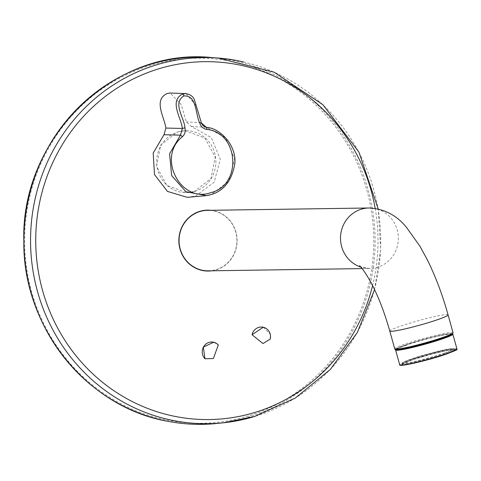 <?xml version="1.0" encoding="UTF-8"?>
<svg xmlns="http://www.w3.org/2000/svg" width="481" height="481" viewBox="0 0 481 481"><rect width="100%" height="100%" fill="white"/><g stroke="black" fill="none" stroke-linecap="round" stroke-linejoin="round"><path stroke-width="0.36" stroke-dasharray="2.4 1.8" d="M213.612 342.213L218.302 344.931M263.197 327.23L270.16 334.091L270.238 339.093M194.312 191.504L186.502 192.713L166.787 185.323L156.529 166.276L160.774 144.973L177.429 131.944L185.245 130.73L204.942 138.107L215.211 157.167L210.967 178.481L194.312 191.504M178.012 131.938A30.994 29.642 -90.8 0 1 185.816 130.724A30.994 29.642 -90.8 0 1 215.584 157.161A30.994 29.642 -90.8 0 1 194.528 191.498A30.994 29.642 -90.8 0 1 186.724 192.713A30.994 29.642 -90.8 0 1 156.956 166.276A30.994 29.642 -90.8 0 1 178.012 131.938M208.429 270.839A30.249 28.926 89.2 0 0 216.047 269.655A30.249 28.926 89.2 0 0 236.592 236.153A30.249 28.926 89.2 0 0 207.545 210.353M405.91 344.859C376.972 354.671 415.632 347.823 442.316 338.408C471.254 328.595 432.593 335.449 405.91 344.859M187.259 197.348L195.767 195.965L214.195 182.197L220.28 159.379L211.333 137.596L191.306 126.473L186.285 121.903L181.289 104.696L170.172 93.013M191.306 126.473L206.361 127.345L225.86 137.981L234.65 159.055L228.86 181.217L210.991 194.625M186.123 93.621L196.236 105.952L201.238 122.757L186.285 121.903M445.358 354.202C456.379 350.216 457.419 348.905 448.478 350.276C440.927 351.467 420.737 356.89 411.502 360.203C400.481 364.195 399.44 365.506 408.381 364.135C415.933 362.939 436.123 357.515 445.358 354.202M444.745 353.006C435.66 356.265 415.782 361.604 408.357 362.776C399.555 364.129 400.577 362.836 411.423 358.91C420.508 355.651 440.386 350.312 447.811 349.14C456.613 347.787 455.591 349.08 444.745 353.006M211.893 270.791A30.465 29.131 89.2 0 0 237.097 241.901A30.465 29.131 89.2 0 0 214.279 210.858A30.465 29.131 89.2 0 0 211.009 210.299M375.18 208.399A178.956 171.14 -90.8 0 1 372.583 285.582M243.452 61.917A183.087 175.09 -90.8 0 1 380.645 234.95A183.087 175.09 -90.8 0 1 254.431 416.534M211.862 57.558A183.64 175.613 -90.8 0 1 230.874 60.077A183.64 175.613 -90.8 0 1 237.428 61.466A183.64 175.613 -90.8 0 1 374.819 251.659A183.64 175.613 -90.8 0 1 217.22 423.442M230.363 61.147A182.558 174.579 -90.8 0 1 370.953 273.569A182.558 174.579 -90.8 0 1 167.995 420.304A182.558 174.579 -90.8 0 1 27.405 207.882A182.558 174.579 -90.8 0 1 230.363 61.147M368.993 207.99A30.249 28.926 -90.8 0 1 398.04 233.784A30.249 28.926 -90.8 0 1 377.495 267.292A30.249 28.926 -90.8 0 1 369.877 268.476A30.249 28.926 -90.8 0 1 360.876 267.111M448.076 314.875A30.249 2.333 -15.5 0 0 410.089 323.082A30.249 2.333 -15.5 0 0 389.784 331.036M453.03 332.72A30.249 2.333 -15.5 0 0 415.043 340.933A30.249 2.333 -15.5 0 0 394.739 348.887M452.182 333.592L435.317 336.387L415.524 341.763L395.905 349.194M405.754 345.322A29.708 2.291 164.5 0 1 436.008 336.64A29.708 2.291 164.5 0 1 452.855 334.115L451.19 333.501L445.538 334.205C434.746 336.129 415.704 341.402 405.88 344.871C390.957 350.36 397.065 349.266 395.604 349.988A29.708 2.291 164.5 0 1 405.754 345.322M456.938 348.851A29.708 2.291 -15.5 0 0 440.097 351.377A29.708 2.291 -15.5 0 0 409.842 360.065A29.708 2.291 -15.5 0 0 399.687 364.724M456.625 349.344L450.27 349.699L435.016 353.108L410.227 360.431L400.216 364.989M445.165 354.022A27.008 2.086 -15.5 0 0 454.395 349.777A27.008 2.086 -15.5 0 0 439.081 352.074A27.008 2.086 -15.5 0 0 411.58 359.974A27.008 2.086 -15.5 0 0 402.35 364.213A27.008 2.086 -15.5 0 0 417.664 361.916A27.008 2.086 -15.5 0 0 445.165 354.022M411.351 359.139A27.008 2.086 164.5 0 1 438.852 351.244A27.008 2.086 164.5 0 1 454.166 348.947A27.008 2.086 164.5 0 1 444.937 353.192A27.008 2.086 164.5 0 1 417.43 361.087A27.008 2.086 164.5 0 1 402.116 363.383A27.008 2.086 164.5 0 1 411.351 359.139M374.567 289.61L380.699 249.507L378.21 208.964M185.245 130.73L185.816 130.724M359.511 265.746C359.662 266.708 363.119 267.616 369.877 268.476L362.127 268.59M454.395 349.777L454.401 349.795C454.846 348.262 426.647 354.762 411.514 360.197C405.507 362.349 402.453 363.696 402.35 364.231L402.116 363.383C403.228 363.065 397.793 364.051 411.411 358.916L429.786 353.349L445.129 349.651L452.056 348.551L454.064 348.773L454.395 349.777"/><path stroke-width="0.72" d="M204.942 358.766A9.8 9.337 -83.8 0 1 209.073 342.382A9.8 9.337 -83.8 0 1 213.63 342.219A9.8 9.337 -83.8 0 1 218.302 344.931L213.384 358.531L204.942 358.766L203.355 347.132L213.63 342.219M252.068 334.758L262.993 343.554L270.238 339.093A9.8 9.337 -83.8 0 0 270.178 334.097A9.8 9.337 -83.8 0 0 263.239 327.236L252.068 334.758A9.8 9.337 -83.8 0 1 258.682 327.405A9.8 9.337 -83.8 0 1 263.239 327.236M360.876 267.111A30.249 28.926 -90.8 0 1 340.512 237.915A30.249 28.926 -90.8 0 1 361.375 209.175A30.249 28.926 -90.8 0 1 368.993 207.99L207.545 210.353A30.249 28.926 89.2 0 0 199.928 211.538A30.249 28.926 89.2 0 0 179.383 245.039A30.249 28.926 89.2 0 0 208.429 270.839L362.127 268.59M201.238 122.757L199.874 123.298C195.244 114.346 197.084 95.022 183.886 95.959C172.252 102.946 184.283 117.767 184.932 127.814C185.762 131.331 184.908 134.319 182.359 136.772A2.158 0.481 48.5 0 0 180.459 135.167L182.359 128.457C181.211 117.629 168.813 100.896 182.726 93.987L186.123 93.621L170.172 93.013L167.334 93.44C152.976 99.771 164.388 117.099 165.885 128.06L163.973 134.728L153.192 153.06L154.497 174.579L167.43 191.396L187.259 197.348L206.547 195.623L185.919 191.715L171.675 175.625L169.583 153.848L180.459 135.167L163.973 134.728M210.991 194.625L206.553 195.623C221.849 193.073 231.223 182.732 234.68 164.604C237.349 145.953 220.208 127.958 206.367 127.345A2.158 0.631 98.4 0 1 206.698 129.419C203.295 128.77 201.022 126.725 199.874 123.298M165.885 128.06L182.359 128.457L184.932 127.814M201.256 122.811L206.361 127.345A2.158 0.631 98.4 0 1 206.367 127.345L203.229 125.848L201.623 123.605L194.625 100.493C193.699 96.982 190.861 94.691 186.123 93.621L186.123 93.621M182.359 136.772C156.487 157.034 180.573 203.788 211.003 192.592C242.478 185.119 238.823 132.227 206.698 129.419M211.009 210.299A30.465 29.131 89.2 0 0 179.233 235.678A30.465 29.131 89.2 0 0 201.695 270.328A30.465 29.131 89.2 0 0 211.893 270.791M372.583 285.582A178.956 171.14 -90.8 0 1 254.557 412.548A178.956 171.14 -90.8 0 1 169.919 415.295A178.956 171.14 -90.8 0 1 35.822 246.164A178.956 171.14 -90.8 0 1 159.193 68.675A178.956 171.14 -90.8 0 1 243.831 65.927A178.956 171.14 -90.8 0 1 375.18 208.399M254.431 416.534A183.087 175.09 -90.8 0 1 223.31 422.805A183.087 175.09 -90.8 0 1 167.839 419.348A183.087 175.09 -90.8 0 1 30.646 246.314A183.087 175.09 -90.8 0 1 156.866 64.725A183.087 175.09 -90.8 0 1 217.971 58.015A183.087 175.09 -90.8 0 1 243.452 61.917M211.862 57.558C113.546 47.204 20.533 138.155 23.834 241.342C22.649 327.284 86.905 407.491 168.109 421.362C184.391 424.458 200.757 425.156 217.22 423.442A183.64 175.613 -90.8 0 1 168.134 421.362A183.64 175.613 -90.8 0 1 161.58 419.973A183.64 175.613 -90.8 0 1 25.703 214.123A183.64 175.613 -90.8 0 1 211.862 57.558L217.971 58.015L274.194 72.228L322.943 104.762L358.91 152.056L378.21 208.964M359.511 265.746L359.523 265.752C359.427 266.071 360.966 265.247 370.172 281.024C377.717 294.847 384.259 311.52 389.784 331.036A30.249 2.333 -15.5 0 0 427.771 322.823A30.249 2.333 -15.5 0 0 448.076 314.875C442.538 294.991 435.672 276.731 427.477 260.095L420.057 246.416L406.529 227.423C396.621 215.205 384.103 208.73 368.993 207.99M432.726 340.674A30.249 2.333 -15.5 0 0 453.03 332.72L452.633 333.928C452.314 334.036 453.18 335.167 432.72 341.51C420.232 345.226 409.806 347.817 401.449 349.296C392.749 350.535 396.194 349.344 394.739 348.887A30.249 2.333 -15.5 0 0 432.726 340.674M395.905 349.194L399.32 349.603L410.455 347.462L432.702 341.51M432.738 341.498L446.007 337.097L452.182 333.592M452.855 334.115A29.708 2.291 164.5 0 1 442.7 338.78A29.708 2.291 164.5 0 1 412.445 347.462A29.708 2.291 164.5 0 1 395.604 349.988L399.687 364.724A29.708 2.291 -15.5 0 0 416.534 362.199A29.708 2.291 -15.5 0 0 446.789 353.517A29.708 2.291 -15.5 0 0 456.938 348.851L452.705 333.85M183.886 95.959A2.158 0.607 -106.8 0 0 182.726 93.987M400.216 364.989L406.072 364.796L421.356 361.417L446.633 353.98L456.625 349.344M217.22 423.442L223.31 422.805L254.497 416.522L295.334 398.034L330.381 369.396L357.365 332.461L374.567 289.61M448.076 314.875L453.03 332.72M389.784 331.036L394.739 348.887M456.938 348.851L456.607 349.681C458.339 349.308 455.02 350.739 446.663 353.968C429.749 360.022 397.847 367.532 399.687 364.724M395.592 349.687L395.604 349.988"/></g></svg>
